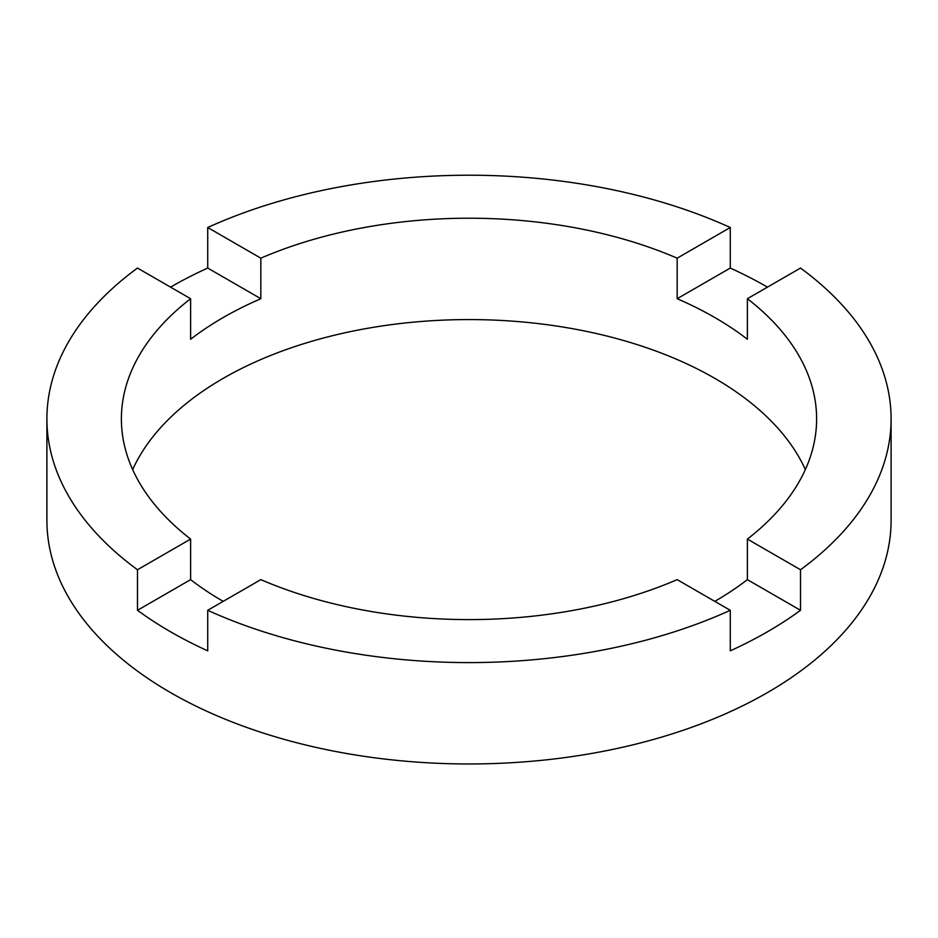 <?xml version="1.0" encoding="UTF-8"?>
<svg xmlns="http://www.w3.org/2000/svg" width="938" height="938" viewBox="0 0 938 938"><rect width="100%" height="100%" fill="white"/><g stroke="black" fill="none" stroke-linecap="round" stroke-linejoin="round"><path stroke-width="1.41" d="M223.197 601.364A347.611 200.697 180 0 1 190.613 579.637L190.613 539.08L137.487 569.753A422.1 243.692 0 0 1 46.9 418.899L46.9 520.273A422.1 243.692 0 0 0 170.528 692.584A422.1 243.692 0 0 0 630.535 745.417A422.1 243.692 0 0 0 891.1 520.273L891.1 418.899A422.1 243.692 0 0 0 800.513 268.057L747.387 298.718A347.611 200.697 0 0 1 816.611 418.899A347.611 200.697 0 0 1 747.387 539.08L800.513 569.753A422.1 243.692 0 0 0 891.1 418.899M170.528 287.134A422.1 243.692 0 0 1 207.72 268.057L260.834 298.718A347.611 200.697 180 0 0 190.613 339.263L190.613 298.718A347.611 200.697 0 0 0 121.389 418.899A347.611 200.697 0 0 0 190.613 539.08M260.834 298.718L260.834 258.173A347.611 200.697 0 0 1 677.166 258.173L677.166 298.718A347.611 200.697 180 0 1 714.803 317.536A347.611 200.697 180 0 1 747.387 339.263L747.387 298.718M805.343 469.586A347.611 200.697 0 0 0 714.803 378.354A347.611 200.697 0 0 0 377.944 326.588A347.611 200.697 0 0 0 132.657 469.586M190.613 579.637L137.487 610.298A422.1 243.692 0 0 0 170.528 631.766A422.1 243.692 0 0 0 207.72 650.843L207.72 610.298A422.1 243.692 0 0 0 730.28 610.298L730.28 650.843A422.1 243.692 0 0 0 800.513 610.298L800.513 569.753M207.72 610.298L260.834 579.637A347.611 200.697 0 0 0 677.166 579.637L730.28 610.298M767.472 287.134A422.1 243.692 0 0 0 730.28 268.057L730.28 227.512L677.166 258.173M730.28 227.512A422.1 243.692 0 0 0 207.72 227.512L260.834 258.173M46.9 418.899A422.1 243.692 0 0 1 137.487 268.057L190.613 298.718M137.487 610.298L137.487 569.753M207.72 268.057L207.72 227.512M714.803 601.364A347.611 200.697 180 0 0 747.387 579.637L747.387 539.08M730.28 268.057L677.166 298.718M747.387 579.637L800.513 610.298"/></g></svg>
